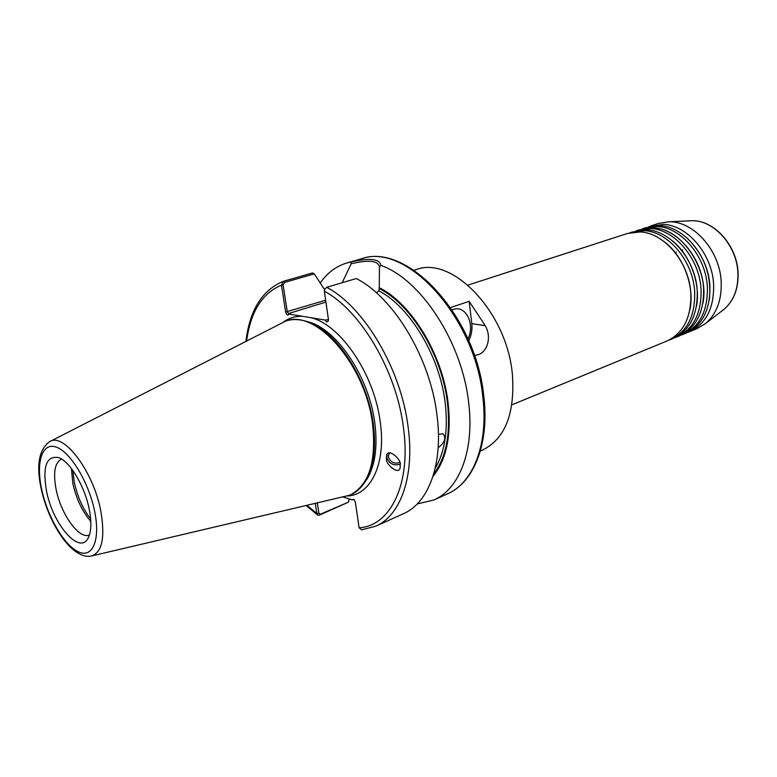 <?xml version="1.0" encoding="UTF-8"?>
<svg xmlns="http://www.w3.org/2000/svg" width="777" height="777" viewBox="0 0 777 777"><rect width="100%" height="100%" fill="white"/><g stroke="black" fill="none" stroke-linecap="round" stroke-linejoin="round"><path stroke-width="1.17" d="M648.844 226.622L663.403 224.398C687.383 225.077 712.159 254.079 713.616 284.343C714.17 308.042 706.147 323.834 689.539 331.721L687.664 332.42M642.462 228.691L657.031 226.466C681.031 227.195 705.856 256.352 707.361 286.742C707.954 310.538 699.951 326.379 683.352 334.265L681.458 334.974M636.013 230.779L650.611 228.555C674.601 229.322 699.494 258.644 701.048 289.161C701.68 313.053 693.696 328.943 677.107 336.829L675.194 337.548M629.516 232.877L644.123 230.672C668.123 231.468 693.074 260.955 694.677 291.598C695.337 315.598 687.383 331.536 670.804 339.432L668.88 340.151M289.025 314.083C287.84 315.841 286.723 315.171 285.654 312.063L281.468 285.149L283.236 281.352L312.509 272.931L314.267 273.863L284.46 282.459L283.119 285.004L287.305 311.927L289.025 314.083L325 320.037L328.496 319.726M467.958 338.908C475.388 324.397 465.685 304.603 453.185 309.489L452.127 309.897M650.728 225.942L658.41 223.455L668.492 221.824C693.113 220.619 719.764 250.126 721.163 281.449C721.911 299.747 716.773 313.714 705.749 323.368L697.008 328.642L689.539 331.721M644.366 228.011L659.586 225.631C683.575 226.34 708.391 255.439 709.877 285.781C710.45 309.537 702.437 325.359 685.838 333.246L683.352 334.265M637.936 230.089L653.185 227.719C677.185 228.467 702.049 257.721 703.583 288.189C704.195 312.043 696.202 327.913 679.613 335.8L677.107 336.829M631.458 232.187L646.726 229.817C670.726 230.604 695.648 260.023 697.231 290.617C697.882 314.578 689.918 330.497 673.338 338.383L670.804 339.432M467.958 285.101L627.534 233.45L640.199 231.944C664.199 232.77 689.189 262.354 690.821 293.075C691.511 317.133 683.566 333.11 666.996 340.996L511.888 404.817M438.432 434.382L443.036 433.809C446.377 438.014 444.765 442.647 438.179 447.717M387.072 454.438L386.859 457.906C389.423 463.918 393.871 466.015 400.184 464.18M399.757 462.432C394.493 464.151 390.753 462.461 388.529 457.371L388.597 454.875L389.801 452.806M386.47 458.731L386.596 455.575C387.781 447.329 401.66 459.566 400.252 464.568L400.145 467.599C399.057 476 385.042 463.762 386.47 458.731M89.219 509.168C84.819 486.412 70.095 461.684 58.858 457.672C46.426 455.225 42.327 466.433 46.552 491.287C52.894 524.582 79.914 555.71 88.257 537.801C91.365 531.478 91.686 521.93 89.219 509.168M61.432 459.168C54.749 462.626 52.982 472.737 56.138 489.529C60.946 514.238 79.176 539.704 89.258 535.003M71.397 468.521L72.844 483.517C76.321 498.912 82.313 511.548 90.812 521.425M72.824 470.444L74.32 482.498C77.467 496.717 82.916 508.886 90.656 519.026M50.233 441.365L285.781 321.056C316.074 308.673 365.443 364.734 372.581 424.048C376.554 461.8 368.92 485.518 349.689 495.231L92.23 555.827M286.111 320.959L286.451 320.852C292.929 318.852 300.019 319.172 307.711 321.824C336.198 330.749 367.472 378.418 373.251 423.786C376.301 447.533 373.854 466.423 365.918 480.458C361.761 487.451 356.575 492.288 350.33 494.949L350.009 495.085M414.005 270.26L416.326 269.551C452.331 255.546 506.934 312.199 512.364 374.155C515.141 413.442 505.205 438.752 482.566 450.068L480.341 451.029M314.267 273.863L324.349 289.277M342.191 282.721L351.185 263.791L350.835 262.043C369.561 257.624 379.594 258.751 380.953 265.413L379.429 266.997L379.254 287.684C411.548 303.584 442.676 354.817 448.135 403.088C451.554 435.373 446.503 459.79 433.003 476.34M380.953 265.413C420.843 279.293 462.257 342.472 468.657 402.7C474.63 450.339 459.343 489.16 433.848 499.999L417.288 503.914M326.709 287.335C363.986 306.711 401.01 368.91 408.09 426.855C414.899 476.097 400.582 515.675 375.767 526.184L403.457 513.704C428.613 503.03 443.405 463.801 437.004 415.326C430.409 358.265 393.696 297.329 356.255 278.525L326.709 287.335L324.728 289.229L324.349 291.22L328.496 319.862C327.904 322.455 326.738 322.513 325 320.037M379.254 287.684L378.923 290.889L376.35 292.735M320.396 282.75C327.37 272.776 336.198 266.181 346.872 262.985L350.835 262.043M317.375 503.185L318.939 513.286L320.338 514.219L348.417 502.165L319.396 515.161L317.812 515.161L316.861 513.49L315.336 503.661M354.186 499.63L351.534 499.669L353.982 499.407L355.361 502.263L359.11 527.777L361.616 529.827L375.767 526.184M348.417 502.165L349.262 498.951M351.534 499.669L343.405 497.095M450.543 307.556L469.162 301.33L485.217 325.65C492.637 338.218 486.451 355.497 474.349 355.235M379.429 266.997C378.205 260.606 368.784 259.537 351.185 263.791M307.177 505.565L316.861 513.49L318.939 513.286M283.119 285.004L281.468 285.149C262.247 293.152 250.65 311.655 246.668 340.666M469.162 301.33L471.794 323.64C472.426 329.662 471.406 335.363 468.754 340.734M311.082 317.735C340.627 324.767 374.271 374.213 380.206 421.688C386.305 463.277 371.144 494.784 347.698 495.988M283.77 321.765C289.248 317.871 295.513 316.054 302.554 316.326M722.387 310.547L724.145 309.197C733.896 300.67 738.48 288.442 737.878 272.513C736.751 245.279 713.48 219.697 691.685 220.736L689.471 220.843M41.647 489.238C47.358 516.287 63.996 545.095 78.137 551.728C92.366 558.77 100.631 540.433 94.677 511.46C88.947 482.566 70.445 451.903 56.352 447.134C42.152 441.919 35.752 462.111 41.647 489.238M41.162 488.587C36.189 465.51 38.889 449.932 49.252 441.87C63.16 431.478 93.366 470.901 100.796 511.033C105.322 537.684 102.108 552.7 91.162 556.07C71.659 559.693 48.64 523.319 41.239 488.937M361.247 258.858C407.119 241.773 476.155 316.152 483.789 396.319C489.529 443.385 473.98 482.478 447.484 493.851C473.115 482.935 488.616 444.298 482.838 397.047C475.165 316.356 405.555 241.832 361.247 258.858L346.872 262.985M304.516 320.833L310.295 322.426C338.354 331.216 369.094 378.02 374.757 422.601C377.739 445.94 375.33 464.51 367.502 478.331L364.122 483.284M378.923 290.889C410.13 306.964 439.899 356.536 445.211 403.176C448.242 430.186 444.91 451.874 435.227 468.22M379.39 288.675C411.334 304.535 442.055 355.206 447.465 402.942C450.777 433.819 446.192 457.517 433.702 474.057M359.11 527.777C390.433 526.068 411.441 484.09 403.409 427.331C396.455 370.95 360.586 310.402 324.349 291.22M327.962 319.92L328.457 319.765M325.942 302.078L288.452 313.578M285.654 312.063L325.67 300.204M319.396 515.161L320.338 514.219M284.46 282.459L283.343 281.323M485.217 325.65L471.794 323.64M668.492 221.824L691.685 220.736C713.781 219.726 736.917 245.221 738.043 272.358C738.655 288.267 734.022 300.544 724.145 309.197L705.749 323.368M675.155 252.554L676.272 252.166M681.633 250.291L682.73 249.912M686.081 237.179C704.253 254.38 711.975 275.408 709.246 300.281M654.477 228.195C681.73 228.321 709.945 270.347 702.855 303.477M672.163 240.608C690.219 254.798 701 284.168 696.396 306.672M665.112 242.375C683.702 256.643 694.832 286.985 689.889 309.887M386.936 454.856L386.596 455.575M349.689 495.231L350.33 494.949M364.063 483.362L365.918 480.458M433.848 499.999L447.484 493.851M307.711 321.824L304.419 320.814M389.238 453.496L388.597 454.875M283.236 281.352C262.179 290.171 249.747 310.062 245.959 341.025M306.4 505.749L317.453 514.898M285.781 321.056L286.451 320.852"/></g></svg>
